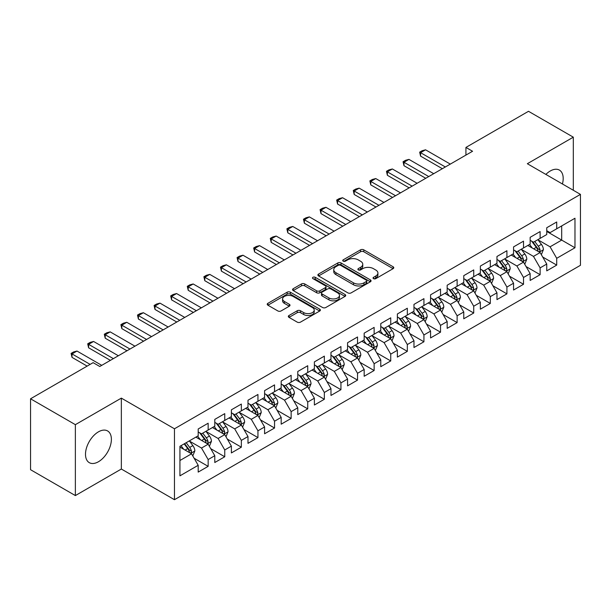 <?xml version="1.0" encoding="UTF-8"?>
<svg xmlns="http://www.w3.org/2000/svg" width="611" height="611" viewBox="0 0 611 611"><rect width="100%" height="100%" fill="white"/><g stroke="black" fill="none" stroke-linecap="round" stroke-linejoin="round"><path stroke-width="0.92" d="M373.52 278.647A1.612 0.932 0 0 0 375.796 278.647L393.11 268.657A2.307 1.329 0 0 0 393.782 267.71A2.307 1.329 0 0 0 393.11 266.77L363.782 249.838A2.307 1.329 0 0 0 360.521 249.838L343.214 259.835A1.612 0.932 0 0 0 342.74 260.492A1.612 0.932 0 0 0 343.214 261.149A1.612 0.932 0 0 0 345.49 261.149L347.735 259.858A7.37 4.254 0 0 1 358.161 259.858L360.605 261.271A7.37 4.254 0 0 1 362.766 264.28A7.37 4.254 0 0 1 360.605 267.29L358.367 268.58A1.612 0.932 0 0 0 357.893 269.245A1.612 0.932 0 0 0 358.367 269.902A1.612 0.932 0 0 0 360.643 269.902L362.888 268.603A7.37 4.254 0 0 1 373.313 268.603L375.757 270.016A7.37 4.254 0 0 1 377.919 273.025A7.37 4.254 0 0 1 375.757 276.035L373.52 277.333A1.612 0.932 0 0 0 373.046 277.99A1.612 0.932 0 0 0 373.52 278.647L373.52 277.333M98.44 461.748A18.307 10.57 120 0 0 110.4 445.618A18.307 10.57 120 0 0 107.589 430.946A18.307 10.57 120 0 0 98.44 431.847A18.307 10.57 120 0 0 86.479 447.985A18.307 10.57 120 0 0 89.282 462.657A18.307 10.57 120 0 0 98.44 461.748M562.426 183.98A18.307 10.57 120 0 0 559.393 170.095A18.307 10.57 120 0 0 550.244 171.004A18.307 10.57 120 0 0 545.86 174.418M289.003 315.497A2.307 1.329 0 0 0 288.323 316.437A2.307 1.329 0 0 0 289.003 317.376L297.229 322.127A2.307 1.329 0 0 0 300.49 322.127L319.713 311.03A2.307 1.329 0 0 0 320.385 310.09A2.307 1.329 0 0 0 319.713 309.151L290.385 292.218A2.307 1.329 0 0 0 287.124 292.218L267.901 303.316A2.307 1.329 0 0 0 267.228 304.255A2.307 1.329 0 0 0 267.901 305.195L277.837 310.938A2.307 1.329 0 0 0 281.098 310.938L289.324 306.187A2.307 1.329 0 0 0 290.004 305.24A2.307 1.329 0 0 0 289.324 304.301L284.398 301.46A6.163 3.559 0 0 1 282.595 298.939A6.163 3.559 0 0 1 286.399 295.655A6.163 3.559 0 0 1 293.112 296.427L312.42 307.57A6.163 3.559 0 0 1 314.222 310.09A6.163 3.559 0 0 1 310.419 313.374A6.163 3.559 0 0 1 303.705 312.603L300.49 310.747A2.307 1.329 0 0 0 297.229 310.747L289.003 315.497L289.003 317.376M75.367 424.66L75.367 495.574L121.345 469.034L121.345 398.12L75.367 424.66L30.55 398.792L93.124 362.659L99.761 366.493L472.563 151.261L465.926 147.427L465.926 155.095M121.345 398.12L174.456 428.785L580.45 194.382L580.45 265.304L174.456 499.699L174.456 428.785M573.309 190.265L573.309 137.177L527.339 163.717L580.45 194.382M573.309 137.177L528.5 111.301L465.926 147.427M347.896 292.875A2.307 1.329 0 0 0 351.157 292.875L370.381 281.778A2.307 1.329 0 0 0 371.053 280.831A2.307 1.329 0 0 0 370.381 279.891L341.053 262.959A2.307 1.329 0 0 0 337.799 262.959L318.568 274.064A2.307 1.329 0 0 0 317.896 275.003A2.307 1.329 0 0 0 318.568 275.943L347.896 292.875M313.596 278.998A1.612 0.932 0 0 1 315.23 279.227L315.23 277.31L345.047 294.517A2.307 1.329 0 0 1 345.719 295.464A2.307 1.329 0 0 1 345.047 296.404L325.823 307.501A2.307 1.329 0 0 1 322.562 307.501L293.234 290.569L293.234 288.69A2.307 1.329 0 0 0 292.562 289.629A2.307 1.329 0 0 0 293.234 290.569M293.234 288.69L301.467 283.939A2.307 1.329 0 0 1 304.721 283.939L316.613 290.805A2.307 1.329 0 0 0 319.874 290.805L325.335 287.651A2.307 1.329 0 0 0 326.007 286.712A2.307 1.329 0 0 0 325.335 285.772L312.947 278.624A1.612 0.932 0 0 1 312.481 277.967A1.612 0.932 0 0 1 313.474 277.104A1.612 0.932 0 0 1 315.23 277.31M546.753 231.47L561.692 240.1L561.692 225.917L574.974 218.249L556.713 228.789L556.713 221.984L546.753 227.735L546.753 234.54L540.116 238.374L540.116 231.569L530.157 237.32L530.157 244.125L523.52 247.951L523.52 241.154L513.561 246.897L513.561 253.702L506.916 257.536L506.916 250.731L496.964 256.483L496.964 263.288L490.32 267.122L490.32 260.317L480.361 266.068L480.361 272.873L473.724 276.707L473.724 269.902L463.764 275.653L463.764 282.45L457.127 286.284L457.127 279.479L447.168 285.23L447.168 292.035L440.523 295.869L440.523 289.064L430.564 294.815L430.564 301.62L423.927 305.454L423.927 298.649L413.968 304.4L413.968 311.205L407.331 315.032L407.331 308.234L397.371 313.978L397.371 320.783L390.735 324.617L390.735 317.812L380.775 323.563L380.775 330.368L374.131 334.202L374.131 327.397L364.171 333.148L364.171 339.953L357.534 343.787L357.534 336.982L347.575 342.733L347.575 349.53L340.938 353.364L340.938 346.559L330.979 352.31L330.979 359.115L324.342 362.949L324.342 356.144L314.382 361.895L314.382 368.7L307.738 372.534L307.738 365.729L297.778 371.48L297.778 378.285L291.142 382.112L291.142 375.314L281.182 381.058L281.182 387.863L274.545 391.697L274.545 384.892L264.586 390.643L264.586 397.448L257.949 401.282L257.949 394.477L247.99 400.228L247.99 407.033L241.345 410.867L241.345 404.062L231.386 409.813L231.386 416.61L224.749 420.444L224.749 413.639L214.789 419.39L214.789 426.195L208.152 430.029L208.152 423.224L198.193 428.975L198.193 435.78L179.932 446.32L179.932 475.839L198.193 465.292L191.556 453.797L179.932 447.084M574.974 218.249L574.974 247.761L556.713 258.308L550.076 246.806L538.039 239.856M542.69 257.01L556.713 265.105L556.713 258.308M556.713 265.105L546.753 270.856L546.753 264.051L540.116 267.885L533.479 256.391L521.443 249.441M526.094 266.595L540.116 274.69L540.116 267.885M540.116 274.69L530.157 280.441L530.157 273.636L523.52 277.47L516.875 265.968L504.846 259.026M509.49 276.18L523.52 284.275L523.52 277.47M523.52 284.275L513.561 290.026L513.561 283.221L506.916 287.055L500.279 275.553L488.25 268.603M492.894 285.757L506.916 293.86L506.916 287.055M506.916 293.86L496.964 299.604L496.964 292.806L490.32 296.633L483.683 285.138L471.646 278.188M476.297 295.342L490.32 303.438L490.32 296.633M490.32 303.438L480.361 309.189L480.361 302.384L473.724 306.218L467.087 294.716L455.05 287.773M459.701 304.927L473.724 313.023L473.724 306.218M473.724 313.023L463.764 318.774L463.764 311.969L457.127 315.803L450.483 304.301L438.454 297.351M443.097 314.505L457.127 322.608L457.127 315.803M457.127 322.608L447.168 328.359L447.168 321.554L440.523 325.388L433.886 313.886L421.857 306.936M426.501 324.09L440.523 332.185L440.523 325.388M440.523 332.185L430.564 337.936L430.564 331.131L423.927 334.965L417.29 323.471L405.253 316.521M409.905 333.675L423.927 341.77L423.927 334.965M423.927 341.77L413.968 347.522L413.968 340.717L407.331 344.551L400.694 333.048L388.657 326.106M393.308 343.26L407.331 351.356L407.331 344.551M407.331 351.356L397.371 357.107L397.371 350.302L390.735 354.136L384.09 342.634L372.061 335.683M376.704 352.837L390.735 360.941L390.735 354.136M390.735 360.941L380.775 366.684L380.775 359.887L374.131 363.713L367.494 352.219L355.457 345.268M360.108 362.422L374.131 370.518L374.131 363.713M374.131 370.518L364.171 376.269L364.171 369.464L357.534 373.298L350.897 361.796L338.861 354.854M343.512 372.007L357.534 380.103L357.534 373.298M357.534 380.103L347.575 385.854L347.575 379.049L340.938 382.883L334.301 371.381L322.264 364.439M326.916 381.592L340.938 389.688L340.938 382.883M340.938 389.688L330.979 395.439L330.979 388.634L324.342 392.468L317.697 380.966L305.668 374.016M310.312 391.17L324.342 399.266L324.342 392.468M324.342 399.266L314.382 405.017L314.382 398.212L307.738 402.046L301.101 390.551L289.064 383.601M293.715 400.755L307.738 408.851L307.738 402.046M307.738 408.851L297.778 414.602L297.778 407.797L291.142 411.631L284.505 400.129L272.468 393.186M277.119 410.34L291.142 418.436L291.142 411.631M291.142 418.436L281.182 424.187L281.182 417.382L274.545 421.216L267.908 409.714L255.872 402.764M260.515 419.917L274.545 428.021L274.545 421.216M274.545 428.021L264.586 433.764L264.586 426.967L257.949 430.793L251.304 419.299L239.275 412.349M243.919 429.502L257.949 437.598L257.949 430.793M257.949 437.598L247.99 443.349L247.99 436.544L241.345 440.378L234.708 428.884L222.671 421.934M227.323 439.088L241.345 447.183L241.345 440.378M241.345 447.183L231.386 452.934L231.386 446.129L224.749 449.963L218.112 438.461L206.075 431.519M210.726 448.673L224.749 456.768L224.749 449.963M224.749 456.768L214.789 462.519L214.789 455.714L208.152 459.548L201.515 448.046L189.479 441.096M194.122 458.25L208.152 466.346L208.152 459.548M208.152 466.346L198.193 472.097L198.193 465.292M198.193 431.946L201.515 433.863L208.152 430.029M179.932 460.503L191.556 453.797M214.789 422.361L218.112 424.278L224.749 420.444M201.515 448.046L208.152 444.212L195.871 437.125M214.789 455.714L208.152 444.212M231.386 412.784L234.708 414.701L241.345 410.867M218.112 438.461L224.749 434.627L212.468 427.54M231.386 446.129L224.749 434.627M247.99 403.199L251.304 405.116L257.949 401.282M234.708 428.884L241.345 425.05L229.064 417.955M247.99 436.544L241.345 425.05M264.586 393.614L267.908 395.531L274.545 391.697M251.304 419.299L257.949 415.465L245.66 408.369M264.586 426.967L257.949 415.465M281.182 384.029L284.505 385.946L291.142 382.112M267.908 409.714L274.545 405.88L262.264 398.792M281.182 417.382L274.545 405.88M297.778 374.451L301.101 376.368L307.738 372.534M284.505 400.129L291.142 396.295L278.86 389.207M297.778 407.797L291.142 396.295M314.382 364.866L317.697 366.783L324.342 362.949M301.101 390.551L307.738 386.717L295.457 379.622M314.382 398.212L307.738 386.717M330.979 355.281L334.301 357.198L340.938 353.364M317.697 380.966L324.342 377.132L312.053 370.045M330.979 388.634L324.342 377.132M347.575 345.704L350.897 347.613L357.534 343.787M334.301 371.381L340.938 367.547L328.657 360.459M347.575 379.049L340.938 367.547M364.171 336.119L367.494 338.036L374.131 334.202M350.897 361.796L357.534 357.97L345.253 350.874M364.171 369.464L357.534 357.97M380.775 326.534L384.09 328.451L390.735 324.617M367.494 352.219L374.131 348.385L361.849 341.289M380.775 359.887L374.131 348.385M397.371 316.949L400.694 318.866L407.331 315.032M384.09 342.634L390.735 338.8L378.446 331.712M397.371 350.302L390.735 338.8M413.968 307.371L417.29 309.288L423.927 305.454M400.694 333.048L407.331 329.214L395.05 322.127M413.968 340.717L407.331 329.214M430.564 297.786L433.886 299.703L440.523 295.869M417.29 323.471L423.927 319.637L411.646 312.542M430.564 331.131L423.927 319.637M447.168 288.201L450.483 290.118L457.127 286.284M433.886 313.886L440.523 310.052L428.242 302.957M447.168 321.554L440.523 310.052M463.764 278.624L467.087 280.533L473.724 276.707M450.483 304.301L457.127 300.467L444.839 293.379M463.764 311.969L457.127 300.467M480.361 269.039L483.683 270.956L490.32 267.122M467.087 294.716L473.724 290.889L461.442 283.794M480.361 302.384L473.724 290.889M496.964 259.454L500.279 261.371L506.916 257.536M483.683 285.138L490.32 281.304L478.039 274.209M496.964 292.806L490.32 281.304M513.561 249.868L516.875 251.785L523.52 247.951M500.279 275.553L506.916 271.719L494.635 264.632M513.561 283.221L506.916 271.719M530.157 240.291L533.479 242.208L540.116 238.374M516.875 265.968L523.52 262.134L511.231 255.047M530.157 273.636L523.52 262.134M546.753 230.706L550.076 232.623L556.713 228.789M533.479 256.391L540.116 252.557L527.835 245.462M546.753 264.051L540.116 252.557M30.55 398.792L30.55 469.706L75.367 495.574M121.345 469.034L174.456 499.699M550.076 246.806L561.692 240.1L574.974 247.761M374.161 278.876L375.757 277.952A7.37 4.254 0 0 0 377.919 274.942L377.919 273.025M362.766 264.28L362.766 266.197A7.37 4.254 0 0 1 360.605 269.207L359.008 270.131M393.079 268.672L363.782 251.755A2.307 1.329 0 0 0 360.521 251.755L343.856 261.378M370.35 281.793L341.053 264.876A2.307 1.329 0 0 0 337.799 264.876L318.598 275.958M366.31 281.495A1.612 0.932 0 0 0 366.783 280.831A1.612 0.932 0 0 0 366.31 280.174L340.564 265.311A1.612 0.932 0 0 0 338.288 265.311L335.92 266.679A7.37 4.254 0 0 0 333.759 269.688A7.37 4.254 0 0 0 335.92 272.697L353.517 282.855A7.37 4.254 0 0 0 363.942 282.855L366.31 281.495L366.31 283.412A1.612 0.932 0 0 0 366.783 282.748L366.783 280.831M333.759 269.688L333.759 271.605A7.37 4.254 0 0 0 335.92 274.614L335.92 272.697M366.31 283.412L363.942 284.772A7.37 4.254 0 0 1 353.517 284.772L335.92 274.614M293.265 290.584L301.467 285.856L301.467 283.939M326.007 286.712L326.007 288.629A2.307 1.329 0 0 1 325.335 289.568L319.874 292.722A2.307 1.329 0 0 1 316.613 292.722L304.721 285.856A2.307 1.329 0 0 0 301.467 285.856M315.23 279.227L345.016 296.419M328.955 297.931A6.163 3.559 0 0 0 335.676 298.703A6.163 3.559 0 0 0 339.479 295.411A6.163 3.559 0 0 0 337.677 292.898L330.872 288.972A2.307 1.329 0 0 0 327.611 288.972L322.157 292.119A2.307 1.329 0 0 0 321.478 293.066A2.307 1.329 0 0 0 322.157 294.006L328.955 297.931L328.955 299.848A6.163 3.559 0 0 0 335.676 300.62A6.163 3.559 0 0 0 339.479 297.328L339.479 295.411M321.478 293.066L321.478 294.976A2.307 1.329 0 0 0 322.157 295.923L322.157 294.006M328.955 299.848L322.157 295.923M314.222 310.09L314.222 312.007A6.163 3.559 0 0 1 310.419 315.291A6.163 3.559 0 0 1 303.705 314.52L300.49 312.664A2.307 1.329 0 0 0 297.229 312.664L289.034 317.392M282.595 298.939L282.595 300.856A6.163 3.559 0 0 0 284.398 303.377L284.398 301.46M289.324 304.301L289.324 306.187L284.398 303.377M319.683 311.045L290.385 294.135A2.307 1.329 0 0 0 287.124 294.135L267.931 305.217M541.346 254.68L543.4 249.662A6.217 3.59 -120 0 0 541.415 244.362L537.894 239.657M532.273 248.028L529.592 244.446M528.339 245.752L528.034 245.347M538.94 251.877L539.91 251.014L540.048 249.922A6.217 3.59 -120 0 0 538.26 246.187L534.74 241.475M532.723 241.773L537.077 247.585A3.17 1.833 60 0 1 537.657 248.547L540.048 249.922M531.631 241.139L536.275 247.333A6.217 3.59 60 0 1 538.054 251.075L538.176 251.434M445.343 166.979L420.574 152.681L420.574 156.133L419.665 152.154L422.155 150.718L425.554 149.81L450.322 164.107M442.349 168.705L420.574 156.133M425.554 149.81L420.574 152.681L419.665 152.154M524.75 264.265L526.804 259.24A6.217 3.59 -120 0 0 524.818 253.947L521.29 249.242M515.676 257.605L512.996 254.031M511.743 255.337L511.438 254.932M522.344 261.462L523.306 260.591L523.444 259.507A6.217 3.59 -120 0 0 521.664 255.765L518.136 251.06M516.127 251.35L520.48 257.17A3.17 1.833 60 0 1 521.061 258.132L523.444 259.507M515.035 250.724L519.671 256.918A6.217 3.59 60 0 1 521.45 260.66L521.58 261.019M508.146 273.85L510.208 268.825A6.217 3.59 -120 0 0 508.222 263.532L504.694 258.82M499.072 267.19L496.392 263.616M495.139 264.922L494.834 264.51M505.748 271.047L506.71 270.177L506.847 269.092A6.217 3.59 -120 0 0 505.068 265.35L501.539 260.645M499.531 260.935L503.884 266.747A3.17 1.833 60 0 1 504.457 267.71L506.847 269.092M498.431 260.301L503.074 266.503A6.217 3.59 60 0 1 504.854 270.238L504.984 270.604M428.739 176.564L403.978 162.266L403.978 165.711L403.061 161.739L405.551 160.296L408.958 159.387L433.718 173.684M425.752 178.29L403.978 165.711M408.958 159.387L403.978 162.266L403.061 161.739M412.142 186.141L387.382 171.844L387.382 175.296L386.465 171.317L388.955 169.881L392.361 168.972L417.122 183.269M409.156 187.867L387.382 175.296M392.361 168.972L387.382 171.844L386.465 171.317M491.55 283.428L493.604 278.41A6.217 3.59 -120 0 0 491.626 273.109L488.097 268.405M482.476 276.775L479.795 273.193M478.543 274.507L478.237 274.095M489.151 280.625L490.114 279.762L490.251 278.677A6.217 3.59 -120 0 0 488.472 274.935L484.943 270.222M482.927 270.52L487.288 276.332A3.17 1.833 60 0 1 487.861 277.295L490.251 278.677M481.835 269.886L486.478 276.08A6.217 3.59 60 0 1 488.258 279.823L488.38 280.182M474.953 293.013L477.008 287.995A6.217 3.59 -120 0 0 475.022 282.694L471.501 277.99M465.88 286.36L463.199 282.778M461.947 284.084L461.641 283.68M472.547 290.21L473.517 289.339L473.647 288.255A6.217 3.59 -120 0 0 471.868 284.512L468.347 279.807M466.33 280.105L470.684 285.917A3.17 1.833 60 0 1 471.264 286.88L473.647 288.255M465.238 279.471L469.882 285.665A6.217 3.59 60 0 1 471.661 289.408L471.784 289.767M395.546 195.726L370.778 181.429L370.778 184.881L369.869 180.902L372.359 179.466L375.757 178.557L400.526 192.855M392.56 197.452L370.778 184.881M375.757 178.557L370.778 181.429L369.869 180.902M378.95 205.311L354.181 191.014L354.181 194.466L353.273 190.487L355.762 189.051L359.161 188.135L383.929 202.432M375.956 207.037L354.181 194.466M359.161 188.135L354.181 191.014L353.273 190.487M458.357 302.598L460.411 297.572A6.217 3.59 -120 0 0 458.426 292.279L454.897 287.567M449.284 295.938L446.603 292.364M445.35 293.67L445.045 293.265M455.951 299.795L456.913 298.924L457.051 297.84A6.217 3.59 -120 0 0 455.271 294.097L451.743 289.393M449.734 289.683L454.088 295.495A3.17 1.833 60 0 1 454.668 296.457L457.051 297.84M448.642 289.056L453.278 295.25A6.217 3.59 60 0 1 455.058 298.993L455.187 299.352M362.346 214.896L337.585 200.599L337.585 204.043L336.669 200.072L339.158 198.628L342.565 197.72L367.326 212.017M359.36 216.615L337.585 204.043M342.565 197.72L337.585 200.599L336.669 200.072M441.753 312.183L443.815 307.157A6.217 3.59 -120 0 0 441.829 301.857L438.301 297.152M432.68 305.523L429.999 301.949M428.746 303.255L428.441 302.842M439.355 309.372L440.317 308.509L440.455 307.425A6.217 3.59 -120 0 0 438.675 303.682L435.147 298.978M433.138 299.268L437.491 305.08A3.17 1.833 60 0 1 438.064 306.042L440.455 307.425M432.038 298.634L436.682 304.828A6.217 3.59 60 0 1 438.461 308.57L438.591 308.929M345.75 224.474L320.989 210.176L320.989 213.629L320.072 209.649L322.562 208.214L325.969 207.305L350.729 221.602M342.763 226.2L320.989 213.629M325.969 207.305L320.989 210.176L320.072 209.649M425.157 321.76L427.211 316.742A6.217 3.59 -120 0 0 425.225 311.442L421.705 306.737M416.083 315.108L413.403 311.526M412.15 312.832L411.845 312.427M422.759 318.957L423.721 318.094L423.858 317.002A6.217 3.59 -120 0 0 422.079 313.267L418.55 308.555M416.534 308.853L420.895 314.665A3.17 1.833 60 0 1 421.468 315.627L423.858 317.002M415.442 308.219L420.085 314.413A6.217 3.59 60 0 1 421.865 318.155L421.987 318.514M408.56 331.345L410.615 326.32A6.217 3.59 -120 0 0 408.629 321.027L405.108 316.322M399.487 324.685L396.806 321.111M395.554 322.417L395.248 322.012M406.155 328.542L407.125 327.672L407.254 326.587A6.217 3.59 -120 0 0 405.475 322.845L401.954 318.14M399.938 318.43L404.291 324.25A3.17 1.833 60 0 1 404.872 325.212L407.254 326.587M398.846 317.804L403.489 323.998A6.217 3.59 60 0 1 405.269 327.74L405.391 328.099M391.964 340.93L394.019 335.905A6.217 3.59 -120 0 0 392.033 330.612L388.504 325.9M382.891 334.27L380.21 330.696M378.957 332.002L378.652 331.597M389.558 338.127L390.521 337.257L390.658 336.172A6.217 3.59 -120 0 0 388.879 332.43L385.35 327.725M383.341 328.015L387.695 333.827A3.17 1.833 60 0 1 388.268 334.79L390.658 336.172M382.249 327.381L386.885 333.583A6.217 3.59 60 0 1 388.665 337.318L388.795 337.684M375.36 350.508L377.422 345.49A6.217 3.59 -120 0 0 375.437 340.19L371.908 335.485M366.287 343.856L363.606 340.274M362.354 341.587L362.048 341.175M372.962 347.705L373.924 346.842L374.062 345.757A6.217 3.59 -120 0 0 372.282 342.015L368.754 337.303M366.745 337.6L371.098 343.413A3.17 1.833 60 0 1 371.671 344.375L374.062 345.757M365.645 336.966L370.289 343.161A6.217 3.59 60 0 1 372.068 346.903L372.198 347.262M358.764 360.093L360.818 355.075A6.217 3.59 -120 0 0 358.833 349.775L355.312 345.07M349.691 353.441L347.01 349.859M345.757 351.165L345.452 350.76M356.366 357.29L357.328 356.419L357.466 355.335A6.217 3.59 -120 0 0 355.686 351.592L352.157 346.888M350.141 347.185L354.502 352.998A3.17 1.833 60 0 1 355.075 353.96L357.466 355.335M349.049 346.552L353.693 352.746A6.217 3.59 60 0 1 355.472 356.488L355.594 356.847M342.168 369.678L344.222 364.652A6.217 3.59 -120 0 0 342.236 359.36L338.715 354.655M333.094 363.018L330.414 359.444M329.161 360.75L328.855 360.345M339.762 366.875L340.732 366.004L340.862 364.92A6.217 3.59 -120 0 0 339.082 361.177L335.561 356.473M333.545 356.763L337.898 362.575A3.17 1.833 60 0 1 338.479 363.545L340.862 364.92M332.453 356.137L337.089 362.331A6.217 3.59 60 0 1 338.876 366.073L338.998 366.432M325.564 379.263L327.626 374.238A6.217 3.59 -120 0 0 325.64 368.945L322.112 364.232M316.498 372.603L313.817 369.029M312.565 370.335L312.259 369.922M323.166 376.452L324.128 375.589L324.265 374.505A6.217 3.59 -120 0 0 322.486 370.762L318.957 366.058M316.949 366.348L321.302 372.16A3.17 1.833 60 0 1 321.875 373.122L324.265 374.505M315.856 365.714L320.492 371.908A6.217 3.59 60 0 1 322.272 375.65L322.402 376.017M308.967 388.84L311.03 383.823A6.217 3.59 -120 0 0 309.044 378.522L305.515 373.817M299.894 382.188L297.213 378.606M295.961 379.912L295.655 379.507M306.569 386.037L307.532 385.174L307.669 384.09A6.217 3.59 -120 0 0 305.89 380.348L302.361 375.635M300.352 375.933L304.706 381.745A3.17 1.833 60 0 1 305.279 382.707L307.669 384.09M299.253 375.299L303.896 381.493A6.217 3.59 60 0 1 305.676 385.236L305.805 385.594M292.371 398.425L294.426 393.4A6.217 3.59 -120 0 0 292.44 388.107L288.919 383.403M283.298 391.773L280.617 388.191M279.364 389.497L279.059 389.092M289.973 395.623L290.935 394.752L291.073 393.667A6.217 3.59 -120 0 0 289.293 389.925L285.765 385.22M283.748 385.51L288.109 391.33A3.17 1.833 60 0 1 288.682 392.293L291.073 393.667M282.656 384.884L287.3 391.078A6.217 3.59 60 0 1 289.079 394.821L289.202 395.18M275.775 408.011L277.829 402.985A6.217 3.59 -120 0 0 275.844 397.692L272.323 392.98M266.702 401.351L264.021 397.776M262.768 399.082L262.463 398.678M273.369 405.208L274.339 404.337L274.469 403.252A6.217 3.59 -120 0 0 272.689 399.51L269.168 394.805M267.152 395.096L271.505 400.908A3.17 1.833 60 0 1 272.086 401.87L274.469 403.252M266.06 394.462L270.696 400.663A6.217 3.59 60 0 1 272.483 404.406L272.605 404.765M259.171 417.588L261.233 412.57A6.217 3.59 -120 0 0 259.247 407.27L255.719 402.565M250.105 410.936L247.424 407.354M246.172 408.667L245.866 408.255M256.773 414.785L257.735 413.922L257.873 412.837A6.217 3.59 -120 0 0 256.093 409.095L252.564 404.39M250.556 404.681L254.909 410.493A3.17 1.833 60 0 1 255.482 411.455L257.873 412.837M249.464 404.047L254.1 410.241A6.217 3.59 60 0 1 255.879 413.983L256.009 414.342M242.575 427.173L244.637 422.155A6.217 3.59 -120 0 0 242.651 416.855L239.122 412.15M233.501 420.521L230.821 416.939M229.568 418.245L229.262 417.84M240.176 424.37L241.139 423.499L241.276 422.415A6.217 3.59 -120 0 0 239.497 418.68L235.968 413.968M233.96 414.266L238.313 420.078A3.17 1.833 60 0 1 238.886 421.04L241.276 422.415M232.86 413.632L237.503 419.826A6.217 3.59 60 0 1 239.283 423.568L239.413 423.927M225.978 436.758L228.033 431.733A6.217 3.59 -120 0 0 226.047 426.44L222.526 421.735M216.905 430.098L214.224 426.524M212.972 427.83L212.666 427.425M223.58 433.955L224.543 433.084L224.68 432A6.217 3.59 -120 0 0 222.893 428.258L219.372 423.553M217.356 423.843L221.717 429.663A3.17 1.833 60 0 1 222.289 430.625L224.68 432M216.263 423.217L220.907 429.411A6.217 3.59 60 0 1 222.687 433.153L222.809 433.512M209.382 446.343L211.437 441.318A6.217 3.59 -120 0 0 209.451 436.025L205.922 431.313M200.309 439.683L197.628 436.109M196.375 437.415L196.07 437.002M206.976 443.533L207.946 442.67L208.076 441.585A6.217 3.59 -120 0 0 206.297 437.843L202.776 433.138M200.759 433.428L205.113 439.24A3.17 1.833 60 0 1 205.693 440.203L208.076 441.585M199.667 432.794L204.303 438.996A6.217 3.59 60 0 1 206.09 442.731L206.213 443.097M329.153 234.059L304.385 219.761L304.385 223.214L303.476 219.234L305.966 217.799L309.365 216.89L334.133 231.187M326.167 235.785L304.385 223.214M309.365 216.89L304.385 219.761L303.476 219.234M312.557 243.644L287.789 229.346L287.789 232.791L286.88 228.82L289.37 227.376L292.768 226.467L317.537 240.765M309.563 245.37L287.789 232.791M292.768 226.467L287.789 229.346L286.88 228.82M295.953 253.221L271.192 238.924L271.192 242.376L270.276 238.397L272.766 236.961L276.172 236.052L300.933 250.35M292.967 254.947L271.192 242.376M276.172 236.052L271.192 238.924L270.276 238.397M279.357 262.806L254.596 248.509L254.596 251.961L253.68 247.982L256.169 246.546L259.576 245.637L284.336 259.935M276.371 264.532L254.596 251.961M259.576 245.637L254.596 248.509L253.68 247.982M262.761 272.391L237.992 258.094L237.992 261.546L237.083 257.567L239.573 256.131L242.972 255.215L267.74 269.512M259.774 274.118L237.992 261.546M242.972 255.215L237.992 258.094L237.083 257.567M246.164 281.976L221.396 267.679L221.396 271.124L220.487 267.152L222.977 265.709L226.375 264.8L251.144 279.097M243.17 283.695L221.396 271.124M226.375 264.8L221.396 267.679L220.487 267.152M229.56 291.554L204.8 277.257L204.8 280.709L203.883 276.73L206.373 275.294L209.779 274.385L234.54 288.682M226.574 293.28L204.8 280.709M209.779 274.385L204.8 277.257L203.883 276.73M212.964 301.139L188.203 286.842L188.203 290.294L187.287 286.315L189.777 284.879L193.183 283.97L217.944 298.267M209.978 302.865L188.203 290.294M193.183 283.97L188.203 286.842L187.287 286.315M196.368 310.724L171.599 296.427L171.599 299.871L170.69 295.9L173.18 294.464L176.579 293.547L201.347 307.845M193.381 312.45L171.599 299.871M176.579 293.547L171.599 296.427L170.69 295.9M179.771 320.301L155.003 306.004L155.003 309.456L154.094 305.477L156.584 304.041L159.983 303.132L184.751 317.43M176.778 322.028L155.003 309.456M159.983 303.132L155.003 306.004L154.094 305.477M163.168 329.887L138.407 315.589L138.407 319.041L137.49 315.062L139.98 313.626L143.386 312.717L168.147 327.015M160.181 331.613L138.407 319.041M143.386 312.717L138.407 315.589L137.49 315.062M146.571 339.472L121.81 325.174L121.81 328.626L120.894 324.647L123.384 323.211L126.79 322.295L151.551 336.6M143.585 341.198L121.81 328.626M126.79 322.295L121.81 325.174L120.894 324.647M129.975 349.057L105.207 334.759L105.207 338.204L104.298 334.232L106.788 332.789L110.186 331.88L134.955 346.177M126.989 350.775L105.207 338.204M110.186 331.88L105.207 334.759L104.298 334.232M113.379 358.634L88.61 344.337L88.61 347.789L87.701 343.81L90.191 342.374L93.59 341.465L118.358 355.762M110.385 360.36L88.61 347.789M93.59 341.465L88.61 344.337L87.701 343.81M192.778 455.921L194.84 450.903A6.217 3.59 -120 0 0 192.855 445.602L189.326 440.898M183.712 449.268L181.032 445.686M190.38 453.118L191.342 452.255L191.48 451.17A6.217 3.59 -120 0 0 189.7 447.428L186.172 442.715M184.614 443.617L188.516 448.825A3.17 1.833 60 0 1 189.089 449.788L191.48 451.17M184.186 443.869L187.707 448.573A6.217 3.59 60 0 1 189.486 452.316L189.616 452.675M90.138 364.385L72.014 353.922L72.014 357.374L71.097 353.395L73.587 351.959L76.994 351.05L101.754 365.347M87.152 366.111L72.014 357.374M76.994 351.05L72.014 353.922L71.097 353.395M375.757 277.952L375.757 276.035M358.367 269.902L358.367 268.58M360.605 269.207L360.605 267.29M343.214 261.149L343.214 259.835M360.521 251.755L360.521 249.838M363.782 251.755L363.782 249.838M393.11 268.657L393.11 266.77M318.568 275.943L318.568 274.064M337.799 264.876L337.799 262.959M341.053 264.876L341.053 262.959M370.381 281.778L370.381 279.891M353.517 284.772L353.517 282.855M363.942 284.772L363.942 282.855M304.721 285.856L304.721 283.939M316.613 292.722L316.613 290.805M319.874 292.722L319.874 290.805M325.335 289.568L325.335 287.651M345.047 296.404L345.047 294.517M297.229 312.664L297.229 310.747M300.49 312.664L300.49 310.747M303.705 314.52L303.705 312.603M267.901 305.195L267.901 303.316M287.124 294.135L287.124 292.218M290.385 294.135L290.385 292.218M319.713 311.03L319.713 309.151M539.337 252.106L543.362 249.777M538.26 246.187L541.415 244.362M533.67 248.837L536.275 247.333M522.741 261.684L526.766 259.362M521.664 255.765L524.818 253.947M517.074 258.415L519.671 256.918M506.137 271.269L510.162 268.947M505.068 265.35L508.222 263.532M500.478 268L503.074 266.503M489.541 280.854L493.566 278.532M488.472 274.935L491.626 273.109M483.881 277.585L486.478 276.08M472.945 290.439L476.97 288.109M471.868 284.512L475.022 282.694M467.278 287.162L469.882 285.665M456.348 300.016L460.373 297.694M455.271 294.097L458.426 292.279M450.681 296.747L453.278 295.25M439.744 309.601L443.769 307.28M438.675 303.682L441.829 301.857M434.085 306.332L436.682 304.828M423.148 319.186L427.173 316.857M422.079 313.267L425.225 311.442M417.489 315.918L420.085 314.413M406.552 328.764L410.577 326.442M405.475 322.845L408.629 321.027M400.885 325.495L403.489 323.998M389.955 338.349L393.98 336.027M388.879 332.43L392.033 330.612M384.288 335.08L386.885 333.583M373.352 347.934L377.377 345.612M372.282 342.015L375.437 340.19M367.692 344.665L370.289 343.161M356.755 357.519L360.78 355.19M355.686 351.592L358.833 349.775M351.088 354.25L353.693 352.746M340.159 367.096L344.184 364.775M339.082 361.177L342.236 359.36M334.492 363.828L337.089 362.331M323.563 376.682L327.588 374.36M322.486 370.762L325.64 368.945M317.896 373.413L320.492 371.908M306.959 386.267L310.984 383.945M305.89 380.348L309.044 378.522M301.299 382.998L303.896 381.493M290.362 395.852L294.387 393.522M289.293 389.925L292.44 388.107M284.695 392.575L287.3 391.078M273.766 405.429L277.791 403.107M272.689 399.51L275.844 397.692M268.099 402.16L270.696 400.663M257.162 415.014L261.187 412.692M256.093 409.095L259.247 407.27M251.503 411.745L254.1 410.241M240.566 424.599L244.591 422.27M239.497 418.68L242.651 416.855M234.907 421.33L237.503 419.826M223.97 434.177L227.995 431.855M222.893 428.258L226.047 426.44M218.303 430.908L220.907 429.411M207.373 443.762L211.398 441.44M206.297 437.843L209.451 436.025M201.706 440.493L204.303 438.996M190.769 453.347L194.794 451.025M189.7 447.428L192.855 445.602M185.11 450.078L187.707 448.573"/></g></svg>
